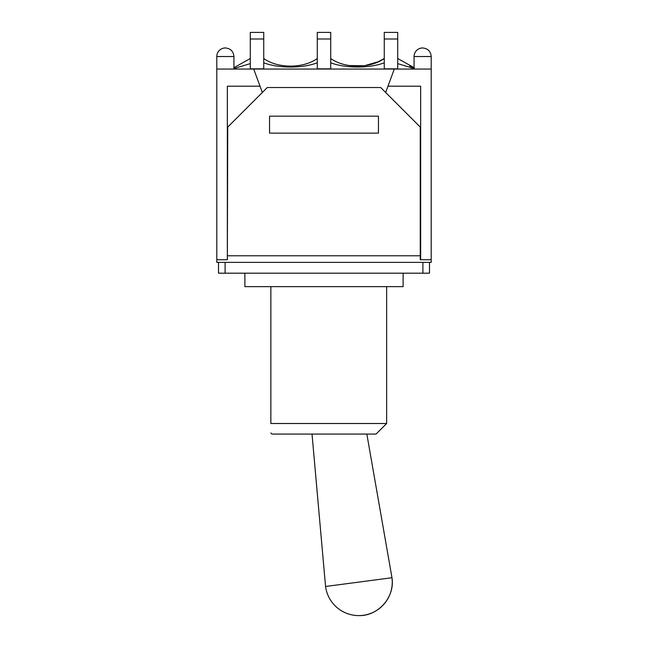 <?xml version="1.0" encoding="UTF-8"?>
<svg xmlns="http://www.w3.org/2000/svg" width="648" height="648" viewBox="0 0 648 648"><rect width="100%" height="100%" fill="white"/><g stroke="black" fill="none" stroke-linecap="round" stroke-linejoin="round"><path stroke-width="0.97" d="M225.099 273.189L429.494 273.189L429.494 262.375L218.506 262.375L218.506 273.189L225.099 273.189L225.099 262.375M270.856 433.002L271.917 434.063L376.083 434.063L386.637 423.509L270.856 423.509C270.856 436.323 270.856 436.323 270.856 423.509C270.856 436.323 270.856 436.323 270.856 423.509L270.856 286.635M244.879 273.189L244.879 286.635L403.121 286.635L403.121 273.189M366.841 434.063L391.975 577.733C395.118 597.01 378.294 616.208 358.765 615.6A33.494 33.494 0 0 0 391.975 577.733L325.563 586.481A33.494 33.494 0 0 0 358.765 615.6M312.02 434.063L325.563 586.481M429.494 262.375L431.204 262.375L431.204 259.735L420.26 259.735L420.26 127.081L380.7 87.52L267.3 87.52L227.74 127.081L227.343 259.735L227.343 86.2L260.026 86.2L253.716 69.061L431.204 69.061L431.204 56.53C430.701 51.322 427.842 48.47 422.634 47.96C427.842 48.47 430.701 51.322 431.204 56.53L414.064 56.53A8.57 8.57 0 0 1 422.634 47.96M378.456 116.178L378.456 133.148L269.544 133.148L269.544 116.178L378.456 116.178M253.716 69.061L216.797 69.061L216.797 262.375L218.506 262.375M394.284 69.061L385.665 92.478M330.723 38.993L330.723 32.4L317.277 32.4L317.277 38.993L330.723 38.993L330.723 68.842L317.277 68.842L317.277 38.993M397.71 38.993L397.71 32.4L384.264 32.4L384.264 38.993L397.71 38.993L397.71 68.842L384.264 68.842L384.264 38.993M263.736 38.993L263.736 32.4L250.29 32.4L250.29 38.993L263.736 38.993L263.736 68.842L250.29 68.842L250.29 38.993M330.723 62.807C345.473 68.396 369.481 68.461 384.24 62.807M348.948 65.529L364.468 65.748L378.246 61.73L384.264 58.506C370.17 68.656 344.817 68.648 330.723 58.506M397.71 63.626L414.064 68.542M397.71 58.506L414.064 67.684L397.751 58.539M233.936 68.55L250.274 63.617M263.736 62.807C278.486 68.396 302.503 68.461 317.253 62.807M250.29 58.506L233.936 67.708M317.277 58.506C303.207 68.656 277.806 68.648 263.736 58.506M225.366 47.96C230.575 48.47 233.426 51.322 233.936 56.53C233.426 51.322 230.575 48.47 225.366 47.96A8.57 8.57 0 0 0 216.797 56.53L233.936 56.53L233.936 69.061M262.335 92.478L260.026 86.2M387.974 86.2L420.657 86.2L420.657 259.735M431.204 69.061L431.204 259.735M216.797 259.735L227.343 259.735M422.901 262.375L422.901 273.189M420.26 255.782L227.74 255.782M386.637 286.635L386.637 423.509M384.264 58.506L378.246 61.73M414.42 67.805L409.682 65.999M414.064 69.061L414.064 56.53M216.797 69.061L216.797 56.53"/></g></svg>
